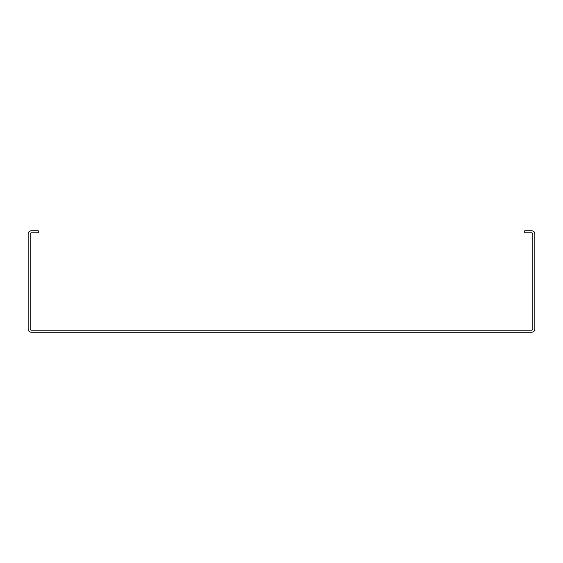 <?xml version="1.0" encoding="UTF-8"?>
<svg xmlns="http://www.w3.org/2000/svg" width="563" height="563" viewBox="0 0 563 563"><rect width="100%" height="100%" fill="white"/><g stroke="black" fill="none" stroke-linecap="round" stroke-linejoin="round"><path stroke-width="0.84" d="M531.81 230.83L524.716 230.83L524.716 232.857L531.81 232.857A1.013 1.013 0 0 1 532.823 233.87L532.823 329.13A1.013 1.013 0 0 1 531.81 330.143L31.19 330.143A1.013 1.013 0 0 1 30.177 329.13L30.177 233.87A1.013 1.013 0 0 1 31.19 232.857L38.284 232.857L38.284 230.83L31.19 230.83A3.04 3.04 0 0 0 28.15 233.87L28.15 329.13A3.04 3.04 0 0 0 31.19 332.17L531.81 332.17A3.04 3.04 0 0 0 534.85 329.13L534.85 233.87A3.04 3.04 0 0 0 531.81 230.83"/></g></svg>
